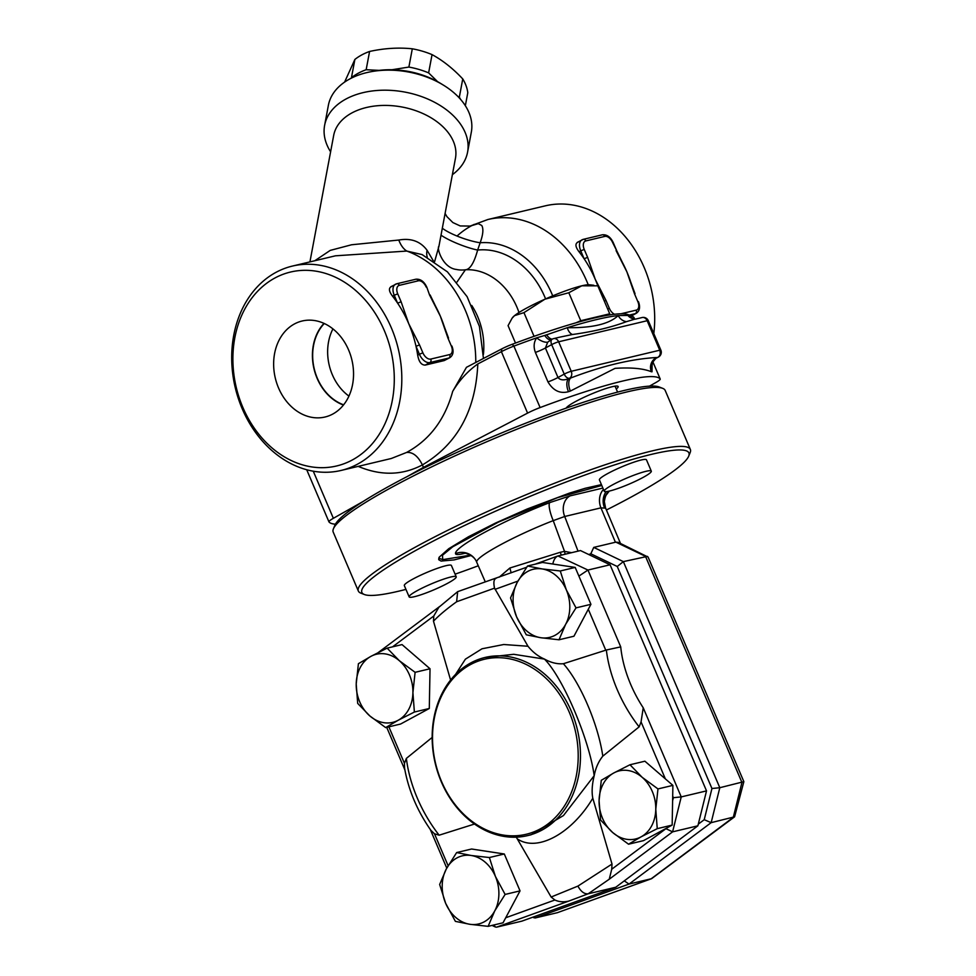 <?xml version="1.0" encoding="UTF-8"?>
<svg xmlns="http://www.w3.org/2000/svg" width="976" height="976" viewBox="0 0 976 976"><rect width="100%" height="100%" fill="white"/><g stroke="black" fill="none" stroke-linecap="round" stroke-linejoin="round"><path stroke-width="1.46" d="M422.889 352.824L419.399 354.239A10.773 6.356 61.6 0 0 429.916 362.56A2.696 2.147 -103.4 0 0 430.782 359.07A8.076 4.77 -118.4 0 1 422.889 352.824L419.509 344.906L416.02 346.309A105.042 83.79 -103.4 0 0 408.737 323.715A105.042 83.79 -103.4 0 0 397.622 303.182L401.112 301.767L397.732 293.849L394.243 295.252L397.622 303.182A105.042 83.79 -103.4 0 0 392.535 296.179C388.716 291.129 388.436 287.871 391.718 286.444M451.339 346.053L447.96 338.123L451.339 346.053A8.076 4.77 -118.4 0 1 449.741 354.556L430.782 359.07M429.562 294.996L426.744 287.042L429.562 294.996L440.347 316.187A105.042 83.79 76.6 0 1 444.129 326.167A105.042 83.79 76.6 0 1 444.214 326.46M419.509 344.906L408.737 323.715L401.112 301.767M435.784 306.623A105.042 83.79 76.6 0 1 435.93 306.891A105.042 83.79 76.6 0 1 440.347 316.187L447.96 338.123M417.691 355.166A105.042 83.79 -103.4 0 0 416.02 346.309L419.399 354.239L417.691 355.166C418.875 361.84 421.4 365.146 425.255 365.085L429.916 362.56L448.875 358.046A2.696 2.147 -103.4 0 0 449.741 354.556M444.226 360.571L448.875 358.046A10.773 6.356 61.6 0 0 449.814 357.692L444.226 360.571L425.255 365.085M607.682 308.989L609.39 308.404L606.011 300.486L604.303 301.072M637.84 301.633L634.461 293.703L637.84 301.633A8.076 4.77 -118.4 0 1 636.242 310.136L620.858 313.796M597.922 286.114A105.042 83.79 -103.4 0 0 595.238 279.295A105.042 83.79 -103.4 0 0 584.124 258.762L587.613 257.347L584.234 249.429L580.744 250.832L584.124 258.762A105.042 83.79 -103.4 0 0 579.036 251.759C575.218 246.708 574.949 243.463 578.219 242.024M584.234 249.429A8.076 4.77 -118.4 0 1 585.832 240.926L604.803 236.399A8.076 4.77 -118.4 0 1 612.684 242.646L616.637 250.551L613.245 242.621C610.525 236.961 606.865 234.35 602.265 234.826L583.294 239.34A2.696 2.147 -103.4 0 0 582.867 239.498A10.773 6.356 61.6 0 0 581.94 239.852A10.773 6.356 61.6 0 0 580.744 250.832L579.036 251.759M606.011 300.486L595.238 279.295L587.613 257.347M616.637 250.551L622.42 262.446A105.042 83.79 76.6 0 1 626.848 271.767A105.042 83.79 76.6 0 1 630.642 281.796L635.034 293.691M629.288 315.077L635.388 313.625A10.773 6.356 61.6 0 0 636.328 313.272L631.411 315.919M343.637 404.808A47.068 37.539 76.6 0 1 314.248 368.855A47.068 37.539 76.6 0 1 324.276 323.507M332.938 328.9A47.068 37.539 -103.4 0 0 348.944 396.097M332.804 414.031A49.349 39.357 76.6 0 1 326.594 416.593A49.349 39.357 76.6 0 1 275.305 378.115A49.349 39.357 76.6 0 1 303.768 320.665A49.349 39.357 76.6 0 1 350.774 355.862A49.349 39.357 76.6 0 1 332.804 414.031M324.008 323.385A47.373 37.783 -103.4 0 0 314.016 368.904A47.373 37.783 -103.4 0 0 343.454 405.04M465.345 105.737L467.785 92.72A63.294 41.358 -169.4 0 0 462.758 78.934C452.962 68.503 442.726 60.402 432.051 54.619A63.294 41.358 -169.4 0 0 412.311 48.8C398.513 47.36 384.263 48.251 369.587 51.46A63.294 41.358 -169.4 0 0 361.645 54.985A63.294 41.358 -169.4 0 0 354.886 59.438L344.589 82.118M457.671 96.258L459.33 97.197A63.294 41.358 10.6 0 1 460.599 99.406M391.888 69.76L408.883 67.063A63.294 41.358 10.6 0 1 428.623 72.883L437.675 81.728M351.262 78.165L351.445 77.702A63.294 41.358 10.6 0 1 358.216 73.249A63.294 41.358 10.6 0 1 366.159 69.723L379.188 70.382M459.33 97.197L462.758 78.934M428.623 72.883L432.051 54.619M408.883 67.063L412.311 48.8M366.159 69.723L369.587 51.46M351.445 77.702L354.886 59.438M477.801 363.95C467.687 371.173 459.318 380.323 452.681 391.4C444.971 419.558 429.611 439.908 406.602 452.449C412.75 451.937 418.021 456.085 422.401 464.918C457.317 444.153 475.776 410.506 477.801 363.95L501.383 351.665A16.165 2.037 -23.1 0 1 513.901 346.114A180.462 22.814 -23.1 0 1 536.666 337.83C533.799 342.076 533.384 346.944 535.397 352.434L547.975 381.921C553.233 390.693 560.078 393.95 568.483 391.693A10.773 5.392 71.1 0 1 568.825 378.639C563.799 380.567 560.187 380.189 557.991 377.505L545.413 348.005L547.731 342.137L551.342 339.685M406.602 452.449L391.339 458.476M407.334 476.495L423.45 467.382L422.401 464.918C402.271 475.458 380.872 475.946 358.192 466.369M423.45 467.382L527.589 413.104A16.165 2.037 -23.1 0 1 540.106 407.565A180.462 22.814 -23.1 0 1 660.179 378.969A16.165 2.037 -23.1 0 1 660.215 379.03A16.165 2.037 -23.1 0 1 655.799 382.568L649.479 386.142M335.402 524.197A180.462 22.814 -23.1 0 1 328.985 521.916A16.165 2.037 -23.1 0 1 328.949 521.855A16.165 2.037 -23.1 0 1 333.365 518.305L363.255 501.408M588.211 284.748A105.042 83.79 -103.4 0 0 487.866 219.515L545.303 205.838A105.042 83.79 76.6 0 1 653.798 333.585M357.643 464.1A105.042 83.79 -103.4 0 0 395.243 338.184A105.042 83.79 -103.4 0 0 292.422 266.07A105.042 83.79 -103.4 0 0 235.253 387.667A105.042 83.79 -103.4 0 0 341.1 470.444A105.042 83.79 -103.4 0 0 357.643 464.1M352.385 459.94A99.662 79.483 76.6 0 1 232.91 356.74A99.662 79.483 76.6 0 1 355.484 290.348A99.662 79.483 76.6 0 1 352.385 459.94M631.643 317.92L630.081 315.577A180.462 22.814 -23.1 0 1 631.875 316.102L628.385 314.723A177.766 22.472 156.9 0 0 608.072 315.163L609.732 313.808L580.744 320.714L576.047 322.788A177.766 22.472 156.9 0 0 512.18 344.296A13.469 1.708 156.9 0 0 501.737 348.92L466.455 367.318L452.681 391.4M335.488 255.81L406.809 251.064L422.132 254.59M442.323 228.238A26.938 5.807 -160.6 0 0 480.155 242.768C483.108 234.618 483.645 228.86 481.766 225.493L478.289 223.65L469.749 226.212M441.018 235.179A26.938 4.965 -158.7 0 0 477.642 250.063L480.155 242.768A84.851 67.673 -103.4 0 1 552.709 295.85M309.929 261.897L333.694 135.359A61.952 40.48 10.6 0 1 402.051 107.018A61.952 40.48 10.6 0 1 455.463 158.234L438.932 246.269C436.492 247.672 442.482 267.888 456.475 269.474L456.451 269.474A26.938 26.096 102.1 0 0 456.475 269.474A26.938 26.096 102.1 0 0 465.406 269.779C469.993 269.522 474.08 262.959 477.642 250.063A78.117 62.305 -103.4 0 1 545.596 298.888M456.963 282.076L465.406 269.779A61.952 49.41 -103.4 0 1 518.988 312.515M438.932 246.269L434.601 261.653M433.32 260.812L427.049 250.246A26.938 16.482 -35.2 0 0 427.268 257.2M427.049 250.246C420.4 241.292 410.969 237.9 398.781 240.047A26.938 14.835 -91.9 0 0 406.809 251.064A105.042 83.79 -103.4 0 1 475.763 362.462M398.781 240.047L351.58 244.769L330.23 250.393L314.797 260.738M452.376 174.68A72.724 47.519 -169.4 0 0 467.565 152.207A72.724 47.519 -169.4 0 0 404.857 92.073A72.724 47.519 -169.4 0 0 324.618 125.355A72.724 47.519 -169.4 0 0 330.608 151.805M443.519 85.205L441.042 83.68A67.332 43.993 -169.4 0 0 374.186 71.126L371.319 71.651A72.724 47.519 10.6 0 1 443.519 85.205A72.724 47.519 10.6 0 1 471.323 132.163L467.565 152.207M324.618 125.355L328.375 105.31A72.724 47.519 10.6 0 1 371.319 71.651M417.667 590.407A25.583 3.233 156.9 0 0 409.139 596.873A25.583 3.233 156.9 0 0 433.942 589.809A25.583 3.233 156.9 0 0 456.219 576.792A25.583 3.233 156.9 0 0 442.14 579.659A25.583 3.233 156.9 0 0 417.667 590.407M409.139 596.873L404.32 585.563A25.583 3.233 -23.1 0 1 412.848 579.11A25.583 3.233 -23.1 0 1 437.321 568.349A25.583 3.233 -23.1 0 1 451.4 565.494L456.219 576.792M612.745 484.743A25.583 3.233 -23.1 0 1 637.23 473.994A25.583 3.233 -23.1 0 1 651.297 471.127A25.583 3.233 -23.1 0 1 629.032 484.145A25.583 3.233 -23.1 0 1 604.229 491.209A25.583 3.233 -23.1 0 1 612.745 484.743M604.229 491.209L599.41 479.899A25.583 3.233 -23.1 0 1 607.926 473.433A25.583 3.233 -23.1 0 1 632.399 462.685A25.583 3.233 -23.1 0 1 646.478 459.818L651.297 471.127M512.083 318.2L512.607 317.517A42.773 5.405 -23.1 0 1 514.523 315.651L512.083 318.2L508.069 325.642L515.499 343.052M609.732 313.808L597.8 285.834L581.818 285.797A42.773 5.405 -23.1 0 1 589.358 284.785L593.737 285.248M544.901 299.205L523.953 312.637L514.523 315.651A42.773 5.405 -23.1 0 1 544.901 299.205A42.773 5.405 -23.1 0 1 581.818 285.797L568.813 292.739L544.901 299.205M534.055 336.33L523.953 312.637M580.744 320.714L568.813 292.739M608.072 315.163A177.766 22.472 156.9 0 0 576.047 322.788M566.165 408.127A28.28 3.575 -23.1 0 1 575.523 401.563A28.28 3.575 -23.1 0 1 602.582 389.668A28.28 3.575 -23.1 0 1 618.137 386.508A28.28 3.575 -23.1 0 1 616.259 388.973M405.943 589.382A177.766 22.472 -23.1 0 1 364.341 594.506A177.766 22.472 -23.1 0 1 516.585 502.018A177.766 22.472 -23.1 0 1 688.702 456.158A177.766 22.472 -23.1 0 1 629.715 497.845A177.766 22.472 -23.1 0 1 606.413 509.997M478.264 565.787A177.766 22.472 -23.1 0 1 455.097 574.156M471.127 555.515L454.133 559.907L441.079 561.078L438.688 559.675L439.212 557.174L448.753 548.695L468.468 536.751L495.442 523.087L527.15 509.021L569.337 493.148L585.295 488.256L601.423 484.621M662.692 388.35L659.203 386.984A177.766 22.472 156.9 0 0 489.33 438.114A177.766 22.472 156.9 0 0 334.841 525.332L333.414 528.809A180.462 22.814 -23.1 0 1 490.245 440.261A180.462 22.814 -23.1 0 1 662.692 388.35A180.462 22.814 -23.1 0 1 665.193 390.449L690.349 449.436A180.462 22.814 156.9 0 0 515.401 499.248A180.462 22.814 156.9 0 0 358.351 591.041A180.462 22.814 156.9 0 0 360.852 593.14L364.341 594.506M568.483 391.693A180.462 22.814 -23.1 0 1 570.374 391.047A10.773 5.514 71.2 0 1 570.826 377.956A191.235 24.18 156.9 0 0 568.825 378.639L569.496 378.273A5.392 4.294 -103.4 0 0 571.228 371.295A5.392 0.683 156.9 0 0 564.238 374.113A5.392 3.172 61.6 0 0 569.496 378.273L570.826 377.956C602.79 365.756 631.411 358.936 656.677 357.509L657.336 357.558A191.235 24.18 156.9 0 0 656.677 357.509A10.773 10.37 93.8 0 0 651.395 371.746A180.462 22.814 -23.1 0 1 652.005 371.795A10.773 10.407 95.1 0 1 657.336 357.558L657.019 357.814C657.19 356.545 651.37 363.401 652.322 363.56L652.041 365.805L651.639 364.109M570.374 391.047L615.087 368.342C631.228 367.33 643.318 368.464 651.395 371.746M652.005 371.795L652.078 364.841M551.111 339.746A10.773 5.392 71.1 0 1 544.754 335.451L536.666 337.83A10.773 4.917 36 0 0 547.731 342.137M559.87 337.135L572.461 334.512C593.237 331.645 611.22 327.363 626.433 321.665L634.998 319.103A10.773 10.37 93.8 0 1 627.885 315.455L618.223 315.565C609.292 324.008 592.31 328.058 567.288 327.692L546.658 334.805A10.773 5.514 -108.8 0 0 552.209 339.16A5.392 3.172 61.6 0 0 551.66 344.626A5.392 0.683 -23.1 0 1 558.65 341.795A5.392 4.294 -103.4 0 0 553.575 338.623A5.392 4.294 -103.4 0 0 552.733 338.953A5.392 3.172 61.6 0 0 552.257 339.136L550.793 339.929M546.658 334.805A180.938 22.875 156.9 0 0 544.754 335.451M630.947 317.407A10.773 8.333 -37.2 0 1 630.081 315.577L628.495 315.504A10.773 10.407 -84.9 0 0 635.169 319.115M628.495 315.504A180.938 22.875 156.9 0 0 627.885 315.455M572.461 334.512A10.773 6.515 -95.9 0 1 567.288 327.692A180.462 22.814 -23.1 0 1 618.223 315.565A10.773 9.955 60.7 0 0 626.433 321.665M631.875 316.102A180.462 22.814 -23.1 0 1 633.973 317.517A16.165 2.037 -23.1 0 1 634.01 317.578A16.165 2.037 -23.1 0 1 634.022 317.651M688.702 456.158L690.13 452.681A180.462 22.814 156.9 0 0 690.349 449.436M358.351 591.041L333.194 532.054A180.462 22.814 -23.1 0 1 333.414 528.809M438.736 558.15L442.726 559.626L442.482 555.259L452.779 546.755L498.553 522.05L557.564 497.65L601.777 485.475M540.814 637.731L526.284 634.803L516.572 616.795A35.014 27.926 -103.4 0 0 540.814 637.731A35.014 27.926 -103.4 0 0 565.677 624.262L559.016 639.78L540.814 637.731M510.546 597.91L517.207 582.391A35.014 27.926 -103.4 0 0 516.572 616.795L510.546 597.91M527.54 566.007L542.07 568.923A35.014 27.926 -103.4 0 0 517.207 582.391L527.54 566.007L542.461 562.444L575.193 567.422L590.931 604.315L576.011 607.877L565.677 624.262A35.014 27.926 -103.4 0 0 566.312 589.858L576.011 607.877M560.273 570.984L566.312 589.858A35.014 27.926 -103.4 0 0 542.07 568.923L560.273 570.984L575.193 567.422M599.081 800.613L601.277 780.312L613.794 772.968A35.014 27.926 -103.4 0 0 599.081 800.613A35.014 27.926 -103.4 0 0 612.708 832.552L600.557 820.035L599.081 800.613M629.984 764.757L642.147 777.286A35.014 27.926 -103.4 0 0 613.794 772.968L629.984 764.757L644.904 761.207L672.891 785.375L672.61 800.82L672.159 825.098L643.452 840.653L628.532 844.203L612.708 832.552A35.014 27.926 -103.4 0 0 641.049 836.871L628.532 844.203M657.97 788.925L655.774 809.226A35.014 27.926 -103.4 0 0 642.147 777.286L657.97 788.925L672.891 785.375M657.251 828.661L641.049 836.871A35.014 27.926 -103.4 0 0 655.774 809.226L657.251 828.661L672.159 825.098M471.176 855.488L489.379 857.538L495.405 876.424A35.014 27.926 -103.4 0 0 471.176 855.488A35.014 27.926 -103.4 0 0 446.313 868.957L456.646 852.56L471.176 855.488M505.117 894.431L494.783 910.828A35.014 27.926 -103.4 0 0 495.405 876.424L505.117 894.431L520.037 890.881L503.043 922.796L488.122 926.346L469.92 924.296A35.014 27.926 -103.4 0 0 494.783 910.828L488.122 926.346M445.678 903.361L439.651 884.476L446.313 868.957A35.014 27.926 -103.4 0 0 445.678 903.361A35.014 27.926 -103.4 0 0 469.92 924.296L455.389 921.368L445.678 903.361M590.931 604.315L573.937 636.23L559.016 639.78M489.379 857.538L504.299 853.988L471.567 849.01L456.646 852.56M504.299 853.988L520.037 890.881M450.595 680.04L433.478 621.187C438.871 615.49 446.581 609.012 456.634 601.753L494.539 588.15L527.979 646.246C532.786 652.188 538.276 656.458 544.462 659.081C550.952 662.692 557.259 664.241 563.384 663.717L606.352 650.004L620.724 646.881L587.955 570.045L557.918 555.966C555.442 557.04 553.734 559.724 552.806 564.018M620.724 646.881A88.962 52.472 -118.4 0 0 643.233 707.795L641.061 721.911L639.121 726.864L602.802 756.144C598.471 761.573 595.604 768.088 594.201 775.7C592.054 784.509 591.59 792.012 592.798 798.209L612.013 864.053L611.732 869.226L609.256 879.217L588.174 893.809C584.307 894.175 580.891 891.6 577.914 886.098L551.135 897.029L516.267 837.164M493.795 924.992L495.418 927.017L496.638 927.151L521.928 921.124L615.771 887.233L588.174 893.809L569.02 901.007C563.884 902.324 559.175 901.983 554.893 900.006L551.135 897.029M474.495 824.037L439.139 835.188L434.491 833.797L430.867 830.295C417.277 810.873 408.505 790.194 404.589 768.271L404.442 763.33L406.382 758.376L432.161 737.441M412.909 692.618L414.385 712.041L398.196 720.251A35.014 27.926 -103.4 0 0 412.909 692.618A35.014 27.926 -103.4 0 0 399.282 660.667L415.105 672.318L412.909 692.618M385.666 727.596L369.843 715.945A35.014 27.926 -103.4 0 0 398.196 720.251L385.666 727.596L400.587 724.033L429.294 708.491L414.385 712.041M357.692 703.415L356.216 683.993A35.014 27.926 -103.4 0 0 369.843 715.945L357.692 703.415M370.941 656.348L387.13 648.137L399.282 660.667A35.014 27.926 -103.4 0 0 370.941 656.348A35.014 27.926 -103.4 0 0 356.216 683.993L358.412 663.692L370.941 656.348M415.105 672.318L430.026 668.767L402.039 644.587L387.13 648.137M430.026 668.767L429.294 708.491M433.478 621.187L433.771 616.015L438.871 607.267L457.646 591.663L526.662 567.251M615.771 887.233L697.877 825.818L706.526 790.889L610.085 564.775L580.476 550.562L558.345 555.832M540.375 828.844A89.963 71.748 76.6 0 1 432.539 735.684A89.963 71.748 76.6 0 1 543.181 675.758A89.963 71.748 76.6 0 1 540.375 828.844M541.948 830.1A91.585 73.041 -103.4 0 0 579.915 744.712A91.585 73.041 -103.4 0 0 525.1 661.618A91.585 73.041 -103.4 0 0 485.096 657.446A91.585 73.041 -103.4 0 0 435.259 763.464A91.585 73.041 -103.4 0 0 527.528 835.627A91.585 73.041 -103.4 0 0 541.948 830.1M485.096 657.446L513.742 654.298L544.437 659.093C562.896 677.417 589.37 739.491 594.177 775.7L563.469 815.546L531.066 834.785L527.528 835.627M706.526 790.889L681.236 796.904L673.379 797.697L672.61 800.82M610.085 564.775L587.955 570.045L578.89 576.084M456.634 601.753L457.646 591.663M496.137 578.292C493.832 579.158 493.295 582.44 494.539 588.15M527.979 646.246L503.75 644.514L482.01 648.784L465.393 659.166L455.572 674.404M577.914 886.098L612.013 864.053M517.512 838.994C537.203 852.341 571.741 833.638 592.798 798.209M697.877 825.818L672.598 831.845L609.256 879.217M378.273 652.517L439.712 606.462M665.742 828.587L672.598 831.845L681.236 796.904L643.233 707.795M602.802 756.144C598.19 724.436 580.525 683.017 563.384 663.717M609.28 491.087L606.718 494.417C605.718 495.332 604.937 497.736 604.351 501.615A16.165 16.006 -178.7 0 1 608.536 491.245M470.566 555.149L442.726 559.626M565.165 554.209A10.773 1.928 80.3 0 1 564.506 551.355L553.233 520.635A16.165 3.806 68.7 0 1 549.72 502.616C503.006 520.574 453.84 547.207 455.548 553.624A16.165 16.006 -178.7 0 1 476.703 562.091C475.373 556.918 515.194 535.348 553.233 520.635L564.701 516.487L600.935 507.862L605.608 508.167M604.351 502.262A16.165 16.006 -178.7 0 1 604.351 501.627L605.559 507.984L620.48 543.437M615.417 542.241L600.935 507.862A16.165 12.895 76.6 0 1 603.473 489.427M561.31 555.124A10.773 1.586 72.9 0 1 560.297 552.282L509.899 567.995L511.143 572.851M509.899 567.995L499.224 577.158M571.546 552.684L564.506 551.355L560.297 552.282M651.59 878.681L734.586 816.814L743.858 781.654L648.088 557.064L618.308 542.4L615.88 542.131L645.49 556.344L741.931 782.447L733.281 817.388L651.175 878.803L557.333 912.694L651.59 878.681L629.044 884.073L624.274 880.877M532.725 917.22L535.202 917.965L629.044 884.073L711.162 822.658L719.8 787.717L623.359 561.615L593.75 547.402L615.88 542.131M578.036 551.147L564.701 516.487A16.165 12.895 76.6 0 1 570.033 495.893L549.72 502.616M455.548 553.624C455.597 554.844 458.256 554.832 463.49 553.612A16.165 12.895 76.6 0 1 464.466 553.136M476.715 562.225L485.279 581.867L476.715 562.225C473.604 553.355 460.648 552.318 463.478 553.124M734.586 816.814L711.162 822.658L704.233 819.694L698.304 824.134M743.858 781.654L719.8 787.717L711.943 788.51L704.233 819.694M647.442 556.393L623.359 561.615L617.247 566.483L711.943 788.51M593.75 547.402L590.809 553.782L617.247 566.483M533.982 917.83L533.091 917.098M535.202 917.965L557.333 912.694M397.732 293.849A8.076 4.77 -118.4 0 1 399.33 285.346A2.696 2.147 -103.4 0 0 396.366 283.918A10.773 6.356 61.6 0 0 395.426 284.272A10.773 6.356 61.6 0 0 394.243 295.252L392.535 296.179M399.33 285.346L418.301 280.82A2.696 2.147 -103.4 0 0 415.764 279.246L396.793 283.76L390.815 286.773M418.301 280.82A8.076 4.77 -118.4 0 1 426.183 287.066M614.526 314.248A8.076 4.77 -118.4 0 1 609.39 308.404M631.265 315.858L635.388 313.625A2.696 2.147 -103.4 0 0 636.242 310.136M585.832 240.926A2.696 2.147 -103.4 0 0 583.294 239.34L577.328 242.353M604.803 236.399A2.696 2.147 -103.4 0 0 602.265 234.826M616.063 250.576L626.848 271.767L634.461 293.703M501.737 348.92L501.383 351.665L527.589 413.104M333.365 518.305L313.272 471.201M474.214 224.382A105.042 83.79 -103.4 0 0 457.036 236.046M483.413 354.447A61.952 49.41 -103.4 0 0 471.75 305.451M547.975 381.921A10.773 1.366 156.9 0 0 557.991 377.505L564.238 374.113L551.66 344.626L545.413 348.005A10.773 1.366 -23.1 0 1 535.397 352.434M540.106 407.565L513.901 346.114L512.18 344.296M633.973 317.517L634.607 319.03M660.215 379.03L652.944 361.986L660.179 378.969M658.483 357.021A5.392 5.392 0 0 0 660.874 350.164A5.392 0.683 156.9 0 0 659.739 350.213A5.392 4.294 76.6 0 1 658.007 357.192A5.392 3.172 61.6 0 0 658.483 357.021L657.019 357.814M558.65 341.795L647.161 320.714A5.392 0.683 -23.1 0 1 648.296 320.677A5.392 5.392 0 0 0 642.086 317.542A5.392 4.294 76.6 0 1 647.161 320.714L659.739 350.213L571.228 371.295L558.65 341.795M495.039 589.345L517.914 581.086M588.296 609.256L605.779 650.236M641.061 721.911L665.351 778.86M665.669 828.88L611.732 869.226M554.893 900.006L505.714 917.769M448.106 865.712L434.491 833.797M404.442 763.33L388.875 726.827M392.547 646.856L433.771 616.015M588.748 554.539L590.809 553.782M606.352 650.004A99.698 58.804 61.6 0 0 639.121 726.864M569.02 901.007L496.638 927.151M439.139 835.188A99.698 58.804 -118.4 0 1 406.382 758.376M672.696 796.087L673.379 797.697M604.4 507.483A16.165 15.384 90.2 0 1 606.059 491.623M463.49 553.612L465.149 553.209M602.887 488.073L570.033 495.893M451.912 346.029C453.962 351.372 453.267 355.264 449.814 357.692M426.744 287.042C424.023 281.381 420.363 278.77 415.764 279.246M448.521 338.111L444.129 326.167M430.123 294.972L435.918 306.891M638.414 301.608C640.463 306.952 639.768 310.844 636.328 313.272M335.512 255.797L292.422 266.07M391.364 458.476L341.1 470.444M470.237 226.078L460.208 225.944L452.852 222.552L446.947 216.66L445.093 213.476M483.449 358.46L479.436 326.448L467.114 296.68L447.423 271.865L422.035 254.541M469.602 226.249L487.866 219.515M567.983 406.248L568.447 407.334M615.063 386.167L617.601 392.108M635.4 319.14L631.155 317.7M552.257 339.136A5.392 5.392 0 0 1 553.575 338.623L560.065 337.086M635.596 319.091L642.086 317.542M648.296 320.677L660.874 350.164M328.949 521.855L306.72 469.749M634.62 319.042L634.01 317.578M495.418 927.017L492.063 925.407M446.764 868.115L430.257 829.429M404.881 769.918L386.716 727.34M535.092 564.201L557.918 555.966"/></g></svg>
